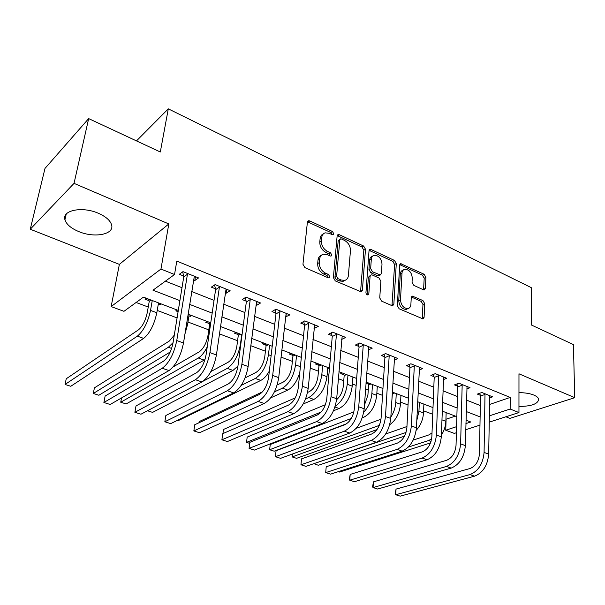 <?xml version="1.0" encoding="UTF-8"?>
<svg xmlns="http://www.w3.org/2000/svg" width="605" height="605" viewBox="0 0 605 605"><rect width="100%" height="100%" fill="white"/><g stroke="black" fill="none" stroke-linecap="round" stroke-linejoin="round"><path stroke-width="0.91" d="M332.16 234.664L333.037 234.77L333.779 233.764L332.455 231.496L309.798 220.923L308.467 220.772L307.393 222.194L302.954 264.272L304.92 267.637L328.167 277.786L329.014 277.876L329.831 276.787L328.477 274.481L325.505 273.173C321.353 270.866 319.281 267.334 319.304 262.57L319.644 259.053C319.969 256.482 321.172 254.879 323.251 254.229L327.252 254.675L330.186 255.998L328.84 253.76L325.913 252.436L327.555 251.43C323.448 249.101 321.399 245.6 321.414 240.926L321.754 237.478C322.057 235.027 323.206 233.485 325.18 232.842L329.256 233.318L332.16 234.664L330.829 232.524L307.476 221.785M328.167 277.786L326.821 275.441L323.856 274.141L325.505 273.173M330.186 255.998L331.048 256.096L331.827 255.053L330.489 252.761L327.555 251.43M518.954 406.439C531.44 406.348 538.011 403.951 538.677 399.255C538.306 397.682 536.703 396.283 533.86 395.073C529.798 393.447 524.83 392.653 518.961 392.675M98.229 213.217C82.136 206.078 61.627 210.336 64.939 219.789C66.459 224.41 71.08 228.342 78.794 231.586C94.561 238.325 114.617 234.415 111.592 224.848C110.231 220.409 105.777 216.529 98.229 213.217M423.424 289.765L424.408 289.886L425.406 288.411L425.912 277.332L424.143 274.277L400.676 263.689L399.678 265.134L397.319 305.638L399.156 308.8L423.024 318.933L424.09 317.375L424.718 303.634L422.925 300.549L412.292 296.095L411.249 297.607L410.893 304.436C410.712 306.697 409.751 308.074 408.027 308.558C403.611 308.361 401.092 305.449 400.48 299.823L401.992 273.188C402.181 271.07 403.074 269.777 404.677 269.293C409.078 269.452 411.604 272.333 412.27 277.922L412.043 282.293L413.843 285.386L423.424 289.765M489.369 404.541L510.196 397.432L510.144 409.025L518.954 412.557L489.12 422.177M88.663 118.595L74.029 183.368L30.25 229.234L44.989 168.432L88.663 118.595L160.31 151.999L168.296 108.855L531.235 287.617L531.447 325.021L573.411 344.585L574.75 397.674L518.969 373.799L518.954 412.557M30.25 229.234L119.374 264.377L168.818 223.941L74.029 183.368M168.818 223.941L160.96 269.051L174.542 274.504L152.982 290.196L179.897 300.617M510.196 397.432L176.789 261.088L174.542 274.504M365.496 249.23L363.643 246.046L339.42 234.74L338.172 234.596L337.129 236.026L333.378 277.612L335.306 280.909L361.253 291.882L362.387 290.324L365.496 249.23L363.832 250.205L361.987 247.037L337.212 235.587M371.19 249.57L394.483 260.437L396.29 263.553L393.855 304.118L392.751 305.676L391.73 305.555L381.611 301.131L379.743 297.932L380.87 281.189L379.017 278.013L372.272 274.973L371.16 274.844L370.086 276.349L368.816 293.864L368.029 294.953C366.789 294.915 366.101 294.136 365.942 292.608L369.02 250.871L370.048 249.426L371.19 249.57L369.526 250.546L392.789 261.375L394.483 260.437M505.878 416.777L509.932 418.373L574.75 397.674M165.407 281.151L181.999 287.708M191.611 291.504L214.034 300.367M223.608 304.149L244.934 312.573M254.455 316.332L274.753 324.356M284.221 328.091L303.544 335.73M312.951 339.443L331.358 346.718M340.713 350.408L358.251 357.343M367.545 361.011L384.266 367.613M393.5 371.266L409.441 377.565M418.607 381.188L433.815 387.192M442.92 390.792L457.425 396.525M466.478 400.094L480.317 405.562M193.434 279.949L194.833 280.508L198.553 277.922L182.99 271.63L179.33 274.277L183.572 275.978M225.219 292.729L226.278 293.153L230.112 290.687L215.108 284.615L211.326 287.141L215.418 288.782M255.877 305.049L256.611 305.344L260.543 302.992L246.069 297.138L242.181 299.543L246.129 301.131M285.462 316.944L289.924 314.872L275.948 309.223L271.963 311.522L275.774 313.05M314.025 328.432L318.291 326.345L304.799 320.892L300.723 323.085L304.406 324.56M341.636 339.428L345.712 337.431L332.667 332.16L328.507 334.255L332.069 335.684M368.332 349.94L372.219 348.155L359.604 343.05L355.377 345.054L358.818 346.438M394.15 360.134L397.863 358.523L385.657 353.592L381.362 355.506L384.689 356.844M419.129 370.018L422.691 368.566L410.871 363.786L406.515 365.617L409.744 366.917M443.321 379.607L446.732 378.284L435.29 373.656L430.873 375.41L433.997 376.665M466.75 388.909L470.024 387.707L458.938 383.222L454.476 384.901L457.501 386.119M489.46 397.939L492.614 396.842L481.86 392.494L477.353 394.097L480.287 395.277M136.11 302.477L148.24 307.045M157.217 310.433L177.083 317.92M187.974 322.026L208.801 329.876M219.403 333.869L237.576 340.721M250.757 345.689L265.421 351.21M280.992 357.086L292.366 361.366M310.176 368.082L318.464 371.205M327.154 374.48L328.855 375.123M338.346 378.7L343.753 380.734M352.39 383.993L356.141 385.408M365.571 388.962L368.271 389.975M376.854 393.212L382.526 395.352M400.578 402.151L408.042 404.972M423.591 410.833L432.749 414.281M445.93 419.25L455.406 416.134M146.213 298.212L144.973 299.104L149.057 300.662M158.298 304.179L159.909 304.791L161.164 303.914M177.091 309.987L175.805 310.841L178.097 311.711M188.941 315.84L190.235 316.339L191.543 315.5M206.933 321.368L205.609 322.185L209.421 323.637M220.371 327.01L220.901 326.692M235.784 332.372L234.422 333.151L238.113 334.557M263.689 343.012L262.298 343.761L265.867 345.122M290.702 353.32L289.281 354.038L292.744 355.354M316.869 363.295L315.417 363.983L318.767 365.261M327.676 368.642L329.135 367.976M342.211 372.96L340.736 373.618L343.988 374.858M352.851 378.042L354.106 377.497M365.972 383.23L368.437 384.16M366.017 382.662L366.789 382.337M377.248 387.17L378.314 386.731M400.903 396.041L401.803 395.693M423.863 404.654L424.597 404.382M446.142 413.033L446.732 412.822M168.296 108.855L136.496 140.897M456.397 432.726L454.31 433.399L445.734 430.231L456.571 426.661M446.097 419.31L445.734 430.231M178.301 310.448L143.43 297.146L123.964 311.318L111.146 306.584L160.96 269.051M119.374 264.377L111.146 306.584M479.969 425.126L465.759 429.709M489.211 415.915L510.144 409.025M189.584 304.375L212.173 313.118M221.808 316.854L243.293 325.172M252.875 328.886L273.309 336.796M282.837 340.486L302.296 348.026M311.764 351.694L330.292 358.863M339.7 362.508L357.351 369.345M366.698 372.967L383.517 379.479M392.811 383.078L408.844 389.287M418.07 392.864L433.354 398.786M442.52 402.333L457.1 407.982M466.198 411.506L480.113 416.89M465.903 423.591L470.758 421.988L465.986 420.173M456.858 416.686L442.21 411.098M433.006 407.589L417.654 401.735M408.39 398.203L392.282 392.063M382.957 388.501L366.055 382.058M356.663 378.473L338.936 371.712M329.475 368.105L310.864 361.003M301.343 357.373L281.794 349.917M272.212 346.264L251.672 338.429M242.038 334.754L220.447 326.518M210.752 322.828L188.042 314.161M159.909 304.791L160.121 303.513M190.235 316.339L190.439 315.076M194.833 280.508L195.438 276.666M226.278 293.153L226.815 289.349M256.611 305.344L257.08 301.592M285.893 317.118L286.301 313.413M314.176 328.492L314.502 325.135M323.259 233.976C321.452 234.695 320.408 236.207 320.128 238.514L321.754 237.478M325.913 252.436C321.807 250.107 319.765 246.621 319.788 241.955L320.128 238.514M321.308 255.325C319.402 256.059 318.306 257.632 318.011 260.052L319.644 259.053M323.856 274.141C319.705 271.842 317.64 268.317 317.663 263.568L318.011 260.052M360.55 291.89L363.832 250.205M341.432 238.975L340.57 238.869L339.829 239.882L336.599 276.334L337.945 278.633L341.023 279.986L344.759 280.41C346.892 279.767 348.102 278.126 348.397 275.487L350.454 250.682C350.424 246.106 348.42 242.673 344.442 240.374L341.432 238.975M340.123 239.141L338.187 240.896L339.829 239.882M344.956 280.357L343.088 281.348L339.352 280.932L336.282 279.586L334.936 277.287L338.187 240.896M391.987 305.646L394.596 264.483L392.789 261.375M370.585 275.162L368.392 277.272L367.114 294.764L368.816 293.864M382.012 264.098C381.362 258.343 378.722 255.408 374.087 255.287C372.461 255.786 371.538 257.087 371.326 259.174L370.646 268.605L372.498 271.789L380.326 274.973L381.384 273.483L382.012 264.098M372.574 256.157L372.408 256.248C370.782 256.747 369.859 258.04 369.647 260.135L371.326 259.174M379.184 275.593L377.543 275.767L370.812 272.726L368.959 269.543L369.647 260.135M369.526 250.546L369.111 250.402M403.323 270.019L402.975 270.208C401.365 270.692 400.472 271.985 400.291 274.095L401.992 273.188M407.619 308.754L406.288 309.405C401.879 309.215 399.361 306.304 398.748 300.693L400.291 274.095M422.214 318.865L422.971 304.474L421.186 301.396L411.362 297.01M423.583 289.825L424.188 278.217L422.419 275.169L399.761 264.642M151.182 300.11L149.223 301.509L147.242 312.702C145.472 320.673 142.561 326.367 138.507 329.793L66.24 378.768L65.053 384.455L137.365 336.146C143.468 331.033 147.854 322.457 150.524 310.41L152.263 300.519M149.223 301.509L148.762 299.188M65.053 384.455L70.777 386.277L143.657 338.399C149.798 333.325 154.184 324.787 156.816 312.77L158.518 302.901M187.248 273.354L187.437 274.246L183.754 276.871L173.03 342.846C171.192 351.603 167.978 357.736 163.411 361.245L105.111 396.078L103.894 402.499L162.246 368.248C169.143 363.023 173.983 353.781 176.766 340.539L187.437 274.246M103.894 402.499L110.178 404.488L168.984 370.57C175.919 365.39 180.759 356.194 183.496 342.99L194.349 276.22M183.754 276.871L182.718 271.827M184.865 334.315L187.611 324.34L189.146 314.585M174.278 335.178L169.4 340.986L94.41 387.85L93.314 393.469L168.371 347.262L173.06 342.657M93.314 393.469L98.865 395.246L170.255 351.981M210.601 323.841L209.595 324.462L207.991 335.397C206.456 343.164 203.545 348.631 199.257 351.808L173.136 366.917M209.595 324.462L209.126 322.208M121.522 397.946L120.743 402.227L198.327 358.009C201.503 356.095 204.475 352.367 207.243 346.831M120.743 402.227L126.127 403.943L204.966 359.635M240.435 334.149L238.287 335.367L236.857 346.181C235.428 353.842 232.517 359.204 228.123 362.266L210.911 371.523M238.287 335.367L237.81 333.143M203.144 381.18L227.291 368.392C233.916 363.832 238.302 355.763 240.457 344.185L241.705 334.633M147.484 410.757L152.596 412.391L232.97 370.426L237.946 366.055M219.207 286.278L219.396 287.163L215.599 289.659L206.078 354.802C204.369 363.439 201.162 369.436 196.451 372.801L135.996 405.947L134.885 412.3L195.415 379.706C202.524 374.699 207.364 365.67 209.935 352.617L219.396 287.163M134.885 412.3L140.957 414.213L201.904 381.952C209.05 376.983 213.89 367.991 216.416 354.976L226.058 289.046M215.599 289.659L214.609 284.955M250.031 298.741L250.22 299.611L246.318 302.001L237.909 366.327C236.336 374.843 233.129 380.711 228.289 383.933L165.853 415.499L164.847 421.768L227.374 390.754C234.679 385.945 239.512 377.112 241.887 364.248L250.22 299.611M164.847 421.768L170.723 423.621L233.628 392.917C240.964 388.145 245.796 379.35 248.133 366.524L256.633 301.411M246.318 302.001L245.358 297.584M279.775 310.766L279.964 311.628L275.963 313.904L268.605 377.437C267.153 385.831 263.946 391.579 258.993 394.672L194.749 424.74L193.842 430.934L258.191 401.402C265.663 396.789 270.495 388.138 272.681 375.455L279.964 311.628M193.842 430.934L199.521 432.726L264.219 403.49C271.728 398.914 276.553 390.301 278.708 377.649L286.15 313.345M275.963 313.904L275.033 309.752M268.249 344.752L266.049 345.924L264.778 356.61C263.447 364.18 260.543 369.436 256.051 372.385L245.108 377.875M266.049 345.924L265.565 343.731M241.198 385.408L255.318 378.443C262.078 374.041 266.465 366.131 268.461 354.696L269.573 345.258M177.469 420.331L178.309 420.596L260.808 380.409C263.871 378.843 266.722 375.713 269.346 371.016M308.49 322.382L308.686 323.229L304.595 325.399L298.212 388.16C296.873 396.434 293.675 402.06 288.623 405.032L222.716 433.679L221.899 439.797L287.92 411.68C295.55 407.248 300.375 398.778 302.387 386.27L308.686 323.229M221.899 439.797L227.404 441.544L293.743 413.691C301.403 409.29 306.221 400.858 308.202 388.387L314.645 324.87M304.595 325.399L303.695 321.482M295.164 355.022L292.918 356.141L291.799 366.706C290.566 374.177 287.662 379.335 283.095 382.178L277.181 384.954M292.918 356.141L292.434 353.978M274.436 391.858L282.437 388.168C289.334 383.925 293.712 376.166 295.565 364.875L296.541 355.543M262.51 391.851L199.136 421.609L198.969 422.759M270.745 397.833L287.761 390.074C293.054 387.2 297.07 381.362 299.8 372.551M321.232 364.959L318.948 366.033L317.973 376.484C316.831 383.865 313.935 388.924 309.276 391.669L307.574 392.418M318.948 366.033L318.457 363.9M303.188 403.996L313.859 399.436C320.9 395.375 325.263 387.782 326.965 376.665L327.781 367.462M305.608 398.929L308.709 397.583C315.719 393.5 320.09 385.877 321.815 374.729L322.654 365.503M295.248 397.848L223.495 429.459L222.942 433.581M346.499 374.593L344.169 375.622L343.33 385.952C342.611 391.828 340.358 396.419 336.577 399.716M344.169 375.622L343.67 373.519M333.491 410.78L339.155 408.504C346.302 404.586 350.658 397.137 352.223 386.149L352.927 377.051M335.208 406.22C341.84 401.803 345.848 394.49 347.232 384.281L347.958 375.153M325.399 404.692L247.18 437.097L246.537 442.368L321.24 411.975M249.668 443.374L246.537 442.368L247.18 437.097M370.986 383.933L368.619 384.924L367.908 395.133L364.422 405.184M368.619 384.924L368.12 382.844M362.213 417.851L363.681 417.299C370.918 413.51 375.266 406.197 376.711 395.345L377.301 386.345M363.734 412.209C368.43 407.173 371.145 400.949 371.878 393.53L372.483 384.508M353.88 411.869L270.231 444.524L269.649 449.749L351.286 418.456M346.657 423.742L274.194 451.194L269.649 449.749L270.231 444.524M394.732 392.993L392.335 393.938L391.443 406.416M392.335 393.938L392.206 393.401M389.711 424.725C395.912 420.218 399.497 413.404 400.457 404.269L400.941 395.36M390.822 417.117C393.749 412.61 395.398 407.74 395.768 402.507L396.275 393.583M380.999 419.205L356.194 428.34M292.427 454.022L292.139 456.926L292.253 454.083M376.991 429.573L296.563 458.333L292.139 456.926L379.343 425.375M336.236 333.605L336.433 334.436L332.258 336.509L326.798 398.506C325.566 406.666 322.374 412.179 317.224 415.038L249.812 442.346L249.078 448.388L316.619 421.594C324.393 417.337 329.203 409.041 331.056 396.714L336.433 334.436M249.812 442.346L249.078 448.388L254.41 450.075L322.246 423.538C330.043 419.31 334.852 411.052 336.675 398.755L342.188 336.009M332.258 336.509L331.389 332.803M363.053 344.449L363.25 345.266L359.015 347.255L354.409 408.504C353.275 416.55 350.098 421.95 344.858 424.702L276.069 450.74L275.419 456.714L344.351 431.176C352.246 427.085 357.048 418.955 358.742 406.787L363.25 345.266M276.069 450.74L275.419 456.714L280.584 458.348L349.781 433.051C357.706 428.99 362.501 420.898 364.172 408.768L368.808 346.778M359.015 347.255L358.168 343.738M389 354.938L389.196 355.748L384.893 357.646L381.089 418.161C380.061 426.102 376.885 431.395 371.576 434.042L301.517 458.877L300.95 464.784L371.145 440.44C379.161 436.5 383.948 428.529 385.498 416.527L389.196 355.748M301.517 458.877L300.95 464.784L305.964 466.372L376.401 442.255C384.432 438.345 389.219 430.405 390.747 418.441L394.566 357.192M384.893 357.646L384.069 354.303M414.107 365.095L414.304 365.889L409.94 367.711L406.9 427.501C405.955 435.343 402.794 440.531 397.409 443.079L326.208 466.773L325.709 472.611L397.061 449.394C405.184 445.605 409.948 437.786 411.37 425.95L414.304 365.889M326.208 466.773L325.709 472.611L330.572 474.146L402.143 451.148C410.281 447.39 415.045 439.601 416.444 427.795L419.492 367.273M409.94 367.711L409.139 364.512M438.413 374.926L438.617 375.713L434.201 377.452L431.864 436.545C431.01 444.274 427.856 449.371 422.411 451.829L350.174 474.433L349.743 480.204L422.146 458.061C430.352 454.408 435.101 446.74 436.394 435.063L438.617 375.713M350.174 474.433L349.35 479.515L349.743 480.204L354.462 481.701L427.062 459.762C435.29 456.14 440.032 448.502 441.302 436.848L443.639 377.036M434.201 377.452L433.422 374.404M416.21 430.306C420.581 425.512 423.008 419.719 423.5 412.92L423.886 404.11M416.777 420.634L418.947 411.211L419.348 402.386M406.946 426.533L385.688 433.989M314.063 463.596L406 432.469M313.927 463.642L318.343 465.283L404.488 436.152M461.97 384.447L462.167 385.226L457.705 386.89L456.041 445.295C455.262 452.926 452.124 457.924 446.626 460.292L373.436 481.875L373.066 487.577L446.422 466.455C454.718 462.931 459.445 455.406 460.617 443.881L462.167 385.226M373.436 481.875L372.589 486.874L373.066 487.577L377.656 489.029L451.186 468.096C459.498 464.602 464.224 457.108 465.374 445.613L467.03 386.497M457.705 386.89L456.949 383.971M441.363 435.116C444.13 430.858 445.628 426.253 445.862 421.314L446.157 412.602M432.008 432.976L428.756 434.957L413.2 440.092M408.33 447.087L428.529 440.546L431.599 439.026M338.316 471.658L339.549 472.059L430.503 442.92M484.794 393.681L484.998 394.445L480.491 396.041L479.455 453.765C478.752 461.305 475.621 466.213 470.077 468.497L396.033 489.105L395.723 494.739L469.941 474.585C478.305 471.189 483.017 463.801 484.083 452.419L484.998 394.445M396.033 489.105L395.163 494.013L395.723 494.739L400.177 496.145L474.562 476.18C482.934 472.808 487.645 465.449 488.681 454.098L489.702 395.662M480.491 396.041L479.75 393.242M330.829 232.524L332.455 231.496M326.821 275.441L328.477 274.481M328.84 253.76L330.489 252.761M319.788 241.955L321.414 240.926M317.663 263.568L319.304 262.57M308.195 221.99L309.798 220.923M360.693 291.239L362.387 290.324M337.779 235.768L339.42 234.74M361.987 247.037L363.643 246.046M334.936 277.287L336.599 276.334M336.282 279.586L337.945 278.633M339.352 280.932L341.023 279.986M394.596 264.483L396.29 263.553M392.131 304.988L393.855 304.118M368.392 277.272L370.086 276.349M368.959 269.543L370.646 268.605M370.812 272.726L372.498 271.789M377.543 275.767L379.237 274.836M398.748 300.693L400.48 299.823M411.559 297.085L413.291 296.223M421.186 301.396L422.925 300.549M422.971 304.474L424.718 303.634M422.343 318.2L424.09 317.375M400.041 264.748L401.743 263.825M422.419 275.169L424.143 274.277M424.188 278.217L425.912 277.332M423.674 289.281L425.406 288.411M150.524 310.41L156.816 312.77M137.365 336.146L143.657 338.399M176.766 340.539L183.496 342.99M162.246 368.248L168.984 370.57M186.506 323.925L187.611 324.34M168.371 347.262L171.631 348.435M198.327 358.009L204.195 360.111M227.291 368.392L232.97 370.426M209.935 352.617L216.416 354.976M195.415 379.706L201.904 381.952M241.887 364.248L248.133 366.524M227.374 390.754L233.628 392.917M272.681 375.455L278.708 377.649M258.191 401.402L264.219 403.49M268.461 354.696L271.123 355.695M255.318 378.443L260.808 380.409M302.387 386.27L308.202 388.387M287.92 411.68L293.743 413.691M295.565 364.875L300.398 366.69M282.437 388.168L287.761 390.074M321.815 374.729L326.965 376.665M308.709 397.583L313.859 399.436M347.232 384.281L352.223 386.149M334.958 406.999L339.155 408.504M371.878 393.53L376.711 395.345M362.546 416.89L363.681 417.299M395.768 402.507L400.457 404.269M331.056 396.714L336.675 398.755M316.619 421.594L322.246 423.538M358.742 406.787L364.172 408.768M344.351 431.176L349.781 433.051M385.498 416.527L390.747 418.441M371.145 440.44L376.401 442.255M411.37 425.95L416.444 427.795M397.061 449.394L402.143 451.148M436.394 435.063L441.302 436.848M422.146 458.061L427.062 459.762M418.947 411.211L423.5 412.92M460.617 443.881L465.374 445.613M446.422 466.455L451.186 468.096M441.9 419.825L445.862 421.314M428.529 440.546L431.017 441.438M484.083 452.419L488.681 454.098M469.941 474.585L474.562 476.18M64.939 219.789L66.225 214.109M307.763 221.233L308.467 220.772M337.537 234.99L338.172 234.596M343.088 281.348L344.759 280.41M378.632 275.895L380.326 274.973M369.474 249.759L370.048 249.426M406.288 309.405L408.027 308.558M411.801 296.337L412.292 296.095M400.162 263.969L400.676 263.689"/></g></svg>
